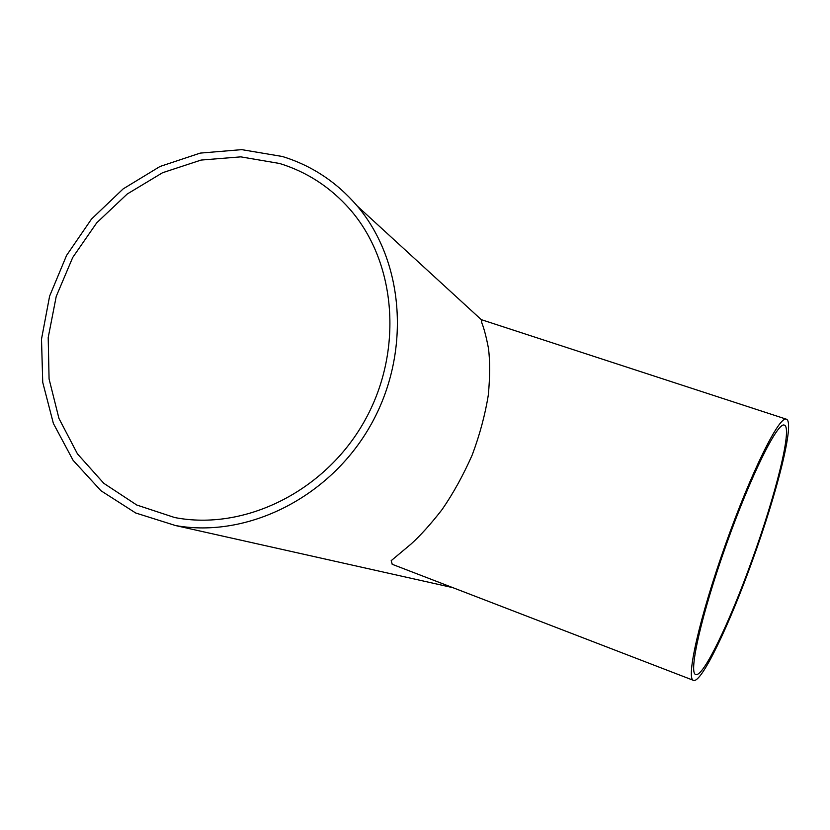 <?xml version="1.0" encoding="UTF-8"?>
<svg xmlns="http://www.w3.org/2000/svg" width="830" height="830" viewBox="0 0 830 830"><rect width="100%" height="100%" fill="white"/><g stroke="black" fill="none" stroke-linecap="round" stroke-linejoin="round"><path stroke-width="1.25" d="M751.824 560.541C729.695 622.199 703.103 677.799 695.685 674.489C688.298 673.13 701.516 614.2 726.198 544.895C750.808 475.569 777.741 421.516 784.34 425.126C792.723 427.346 775.677 495.064 751.824 560.541M279.689 163.5C307.058 171.976 330.454 187.238 349.887 209.264C396.761 262.737 403.754 352.325 363.976 422.014C324.426 491.827 244.134 531.127 174.601 517.515L136.753 505.014L103.812 483.33L77.46 453.886L58.951 418.434L49.074 378.968L48.202 337.582L56.233 296.403L72.708 257.487L96.757 222.782L127.208 194.023L162.566 172.723L201.099 160.066L240.835 156.86L279.689 163.5M752.281 560.987C777.202 492.564 795.119 421.557 786.321 419.181C779.443 415.384 751.243 471.886 725.43 544.625C699.534 617.333 685.736 678.961 693.465 680.361C701.277 683.785 729.155 625.436 752.281 560.987M392.248 564.307L391.189 560.665L411.078 544.024C420.54 535.454 430.863 523.979 442.068 509.589C453.315 493.269 463.368 475.051 472.239 454.913C479.844 434.484 485.208 414.461 488.341 394.831C490.032 376.436 490.063 360.936 488.465 348.32C486.276 336.97 484.056 328.483 481.805 322.839L481.338 319.654M453.014 587.713L444.631 585.804M282.366 156.486L241.748 149.639L200.227 153.104L160.024 166.477L123.172 188.877L91.508 219.047L66.576 255.412L49.613 296.134L41.5 339.169L42.735 382.36L53.39 423.466L73.082 460.297L100.959 490.748L135.695 512.992L175.483 525.535C247.33 538.514 329.614 497.606 370.377 425.697C411.338 353.902 404.708 261.772 357.211 205.975C336.658 182.04 311.717 165.544 282.366 156.486M392.144 564.265L693.465 680.361M357.211 205.975L481.276 319.643L786.321 419.181M452.786 587.63L175.483 525.535"/></g></svg>
